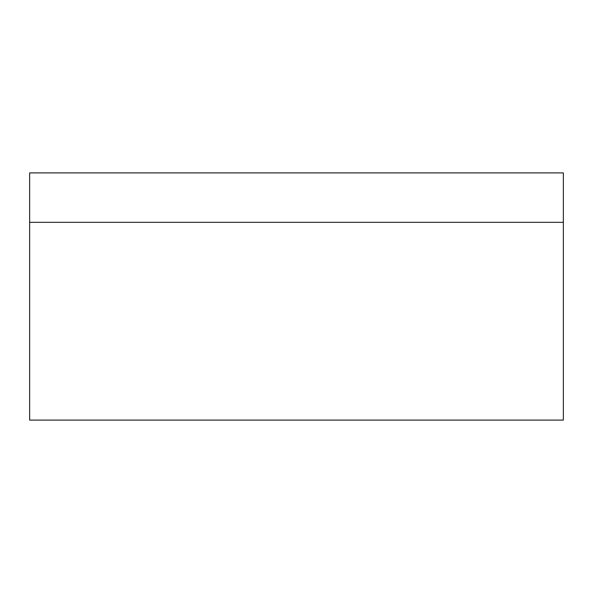 <?xml version="1.0" encoding="UTF-8"?>
<svg xmlns="http://www.w3.org/2000/svg" width="593" height="593" viewBox="0 0 593 593"><rect width="100%" height="100%" fill="white"/><g stroke="black" fill="none" stroke-linecap="round" stroke-linejoin="round"><path stroke-width="0.89" d="M563.35 420.096L29.65 420.096L29.65 172.904L563.35 172.904L563.35 420.096M563.35 222.338L29.65 222.338"/></g></svg>
